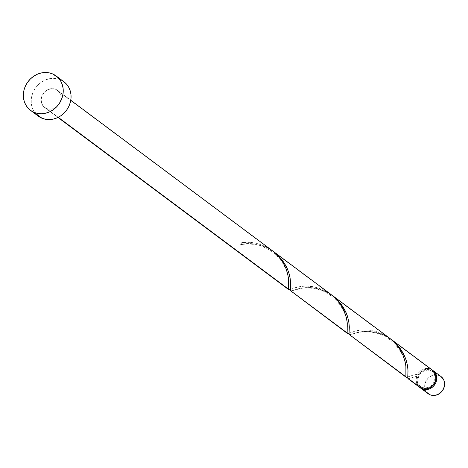 <?xml version="1.0" encoding="UTF-8"?>
<svg xmlns="http://www.w3.org/2000/svg" width="468" height="468" viewBox="0 0 468 468"><rect width="100%" height="100%" fill="white"/><g stroke="black" fill="none" stroke-linecap="round" stroke-linejoin="round"><path stroke-width="0.35" stroke-dasharray="2.34 1.75" d="M428.454 393.933L425.933 391.172L424.739 387.504L424.704 385.497L425.775 381.525L428.197 378.115L431.595 375.781L435.468 374.88L439.212 375.547L431.385 369.708L429.565 369.176L425.681 369.299L421.978 370.948L419.006 373.873L417.947 375.687L416.877 379.653L417.327 383.579L418.105 385.334L420.042 387.644A10.717 9.541 126.7 0 1 418.649 374.406A10.717 9.541 126.7 0 1 431.385 369.708L439.212 375.547A10.717 9.541 -53.3 0 0 426.336 380.478A10.717 9.541 -53.3 0 0 428.243 393.781M434.819 382.643L435.778 379.074L435.375 375.541L433.672 372.592L430.929 370.674A9.647 8.588 -53.3 0 0 419.346 375.108A9.647 8.588 -53.3 0 0 421.054 387.083A9.647 8.588 -53.3 0 0 422.727 388.025L421.943 387.445A9.647 8.588 126.7 0 1 420.276 386.498A9.647 8.588 126.7 0 1 418.053 375.471A9.647 8.588 126.7 0 1 430.145 370.089L432.888 372.007L434.596 374.962L434.994 378.489L434.035 382.063L431.859 385.129L428.793 387.229L425.313 388.042L421.943 387.445L419.193 385.521L417.491 382.572L417.093 379.039L418.053 375.471L420.229 372.399L423.294 370.299L426.775 369.486L430.145 370.089A9.647 8.588 126.7 0 1 431.812 371.03A9.647 8.588 126.7 0 1 433.526 383.005A9.647 8.588 126.7 0 1 421.943 387.445L424.359 388.504L427.857 388.393L431.192 386.913L432.637 385.714M63.94 81.777A21.44 19.089 -53.3 0 0 60.237 79.677L52.41 73.833L60.237 79.677A21.44 19.089 -53.3 0 0 34.492 89.534A21.44 19.089 -53.3 0 0 38.3 116.14M272.171 250.555L55.68 89.318A10.717 9.541 126.7 0 1 57.535 90.371A10.717 9.541 126.7 0 1 59.436 103.674A10.717 9.541 126.7 0 1 46.56 108.605L58.225 117.304L46.56 108.605A10.717 9.541 126.7 0 1 44.712 107.552A10.717 9.541 126.7 0 1 42.804 94.243A10.717 9.541 126.7 0 1 55.68 89.318L268.228 247.946L264.321 245.934L256.23 243.243L249.356 242.325L241.552 242.728A10.717 9.541 -53.3 0 0 240.64 244.653L248.578 243.682L256.464 244.314L263.361 246.174L270.1 249.345L326.933 291.757L318.445 287.995L311.986 286.515L308.353 286.153L303.282 286.194L298.83 286.785L289.756 289.598M407.956 378.641L416.754 376.085A10.717 9.541 -53.3 0 0 419.632 387.358M349.274 334.848L359.389 331.987L366.444 331.297L374.692 332.093L382.099 334.31L387.51 336.966L430.601 369.123A10.717 9.541 -53.3 0 0 417.667 374.16L412.29 375.389L407.254 377.196M290.569 291.037L300.684 288.177L309.722 287.522L313.852 287.908L319.679 289.195L328.805 293.155L385.638 335.568L377.149 331.806L370.691 330.326L367.058 329.963L361.986 330.004L357.534 330.595L348.461 333.415M389.516 338.212L387.51 336.966L389.516 338.212M432.455 370.176A10.717 9.541 -53.3 0 0 430.601 369.123L387.51 336.966L382.362 334.415L375.64 332.292L369.094 331.367L363.121 331.461L358.049 332.274L349.824 334.924M330.812 294.401L328.805 293.155L330.812 294.401M389.581 338.177L328.805 293.155L323.663 290.605L316.935 288.481L310.389 287.557L304.416 287.65L299.344 288.464L291.119 291.114M272.107 250.591L270.1 249.345L272.107 250.591M330.876 294.366L270.1 249.345C258.745 243.781 248.923 242.219 240.64 244.653L241.938 244.039L241.552 242.728A10.717 9.541 -53.3 0 0 240.64 244.653A1.071 0.954 -53.3 0 0 241.552 242.728C249.567 241.178 258.459 242.921 268.228 247.946M432.438 370.165L430.601 369.123L427.103 368.451L423.47 369.158L420.176 371.147L417.667 374.16L418.053 375.471L416.754 376.085L416.064 379.84L416.707 383.456L419.515 387.27M38.715 116.444L35.901 113.976L33.678 110.928L32.116 107.418L31.292 103.586L31.227 99.573L31.929 95.536L33.363 91.634L35.486 88.013L38.206 84.813L41.418 82.157L45.01 80.145L48.836 78.858L52.749 78.343L56.599 78.618L60.237 79.677L63.911 81.754M46.56 108.605L50.31 109.272L54.177 108.365L57.582 106.031L59.998 102.621L61.068 98.654L60.624 94.735L58.728 91.453L55.68 89.318L51.936 88.651L48.064 89.552L44.665 91.886L42.243 95.296L41.172 99.269L41.617 103.188L43.512 106.47L46.56 108.605M432.841 370.48A10.717 9.541 126.7 0 0 431.385 369.708L433.029 370.609M434.83 382.619A9.647 8.588 -53.3 0 0 432.596 371.615A9.647 8.588 -53.3 0 0 430.929 370.674L427.559 370.071L424.078 370.884L421.013 372.984L418.837 376.056L417.871 379.624L418.275 383.152L419.977 386.106L422.727 388.025A9.647 8.588 -53.3 0 0 432.239 386.088M439.212 375.547L441.049 376.588A10.717 9.541 -53.3 0 0 439.212 375.547M290.213 289.44L295.647 287.539L300.257 286.539L305.879 286.094L312.226 286.551L318.924 288.148L326.933 291.757M348.917 333.251L354.352 331.35L358.962 330.35L364.584 329.905L370.931 330.361L377.629 331.958L385.638 335.568M407.622 377.062L413.057 375.16L417.667 374.16A1.071 0.954 126.7 0 1 416.754 376.085L408.529 378.735M420.276 386.498L421.054 387.083M44.712 107.552L57.956 117.439M57.535 90.371L70.779 100.257M431.812 371.03L432.596 371.615M288.51 287.422C288.703 283.275 289.891 271.785 279.612 258.927C268.304 244.729 250.602 242.658 241.137 244.682M291.564 288.926L290.107 289.405L290.406 289.633L290.447 288.048M347.215 331.233C347.461 326.623 349.116 309.939 330.601 295.507C323.78 290.002 314.595 287.51 303.048 288.025L292.652 290.622M350.269 332.736L348.806 333.216L349.105 333.444L349.151 331.859M405.92 375.043C406.165 370.434 407.815 353.75 389.306 339.318C382.485 333.813 373.3 331.321 361.746 331.835L351.357 334.433M408.974 376.547L407.511 377.027L407.809 377.255L407.856 375.669M417.245 376.114L410.056 378.243"/><path stroke-width="0.7" d="M422.271 388.99A10.717 9.541 126.7 0 1 420.416 387.943A10.717 9.541 126.7 0 1 420.042 387.644L430.098 394.834L422.271 388.99L426.015 389.657L429.881 388.756L433.286 386.422L435.702 383.011L436.773 379.045L436.328 375.12L434.433 371.844L432.841 370.48A10.717 9.541 126.7 0 1 433.239 370.755A10.717 9.541 126.7 0 1 435.141 384.064A10.717 9.541 126.7 0 1 422.271 388.99M420.416 387.943L428.243 393.781A10.717 9.541 -53.3 0 0 430.098 394.834L428.454 393.933M34.176 112.402A21.44 19.089 126.7 0 1 30.473 110.302A21.44 19.089 126.7 0 1 26.664 83.69A21.44 19.089 126.7 0 1 52.41 73.833A21.44 19.089 126.7 0 1 56.119 75.939A21.44 19.089 126.7 0 1 59.922 102.55A21.44 19.089 126.7 0 1 34.176 112.402L42.003 118.246L34.176 112.402L30.888 110.606L28.074 108.131L25.851 105.084L24.289 101.574L23.464 97.742L23.4 93.729L24.102 89.698L25.535 85.796L27.659 82.175L30.379 78.975L33.591 76.313L37.183 74.307L41.008 73.014L44.922 72.499L48.771 72.774L52.41 73.833L55.698 75.635L58.512 78.103L60.735 81.157L62.297 84.661L63.121 88.493L63.186 92.506L62.49 96.543L61.051 100.444L58.933 104.066L56.207 107.266L52.995 109.921L49.403 111.934L45.577 113.221L41.67 113.736L37.814 113.461L34.176 112.402M30.473 110.302L38.3 116.14A21.44 19.089 -53.3 0 0 42.003 118.246A21.44 19.089 -53.3 0 0 67.749 108.389A21.44 19.089 -53.3 0 0 63.94 81.777L56.119 75.939M289.756 289.598L288.826 289.704L58.225 117.304L288.464 289.13L288.481 278.361L287.656 273.821L285.919 268.398L283.046 262.601L280.513 258.839L277.735 255.534L273.265 251.398L70.779 100.257M407.979 378.659L419.632 387.358A10.717 9.541 -53.3 0 0 421.487 388.405L408.447 378.747M407.856 376.974L406.195 377.313L349.046 334.345L406.113 377.266M348.461 333.415L347.525 333.514L290.341 290.534L347.408 333.456M407.716 377.571L407.745 378.156L421.487 388.405A10.717 9.541 -53.3 0 0 434.357 383.479A10.717 9.541 -53.3 0 0 432.455 370.176L391.447 339.569L395.097 342.629L399.783 347.847L404.691 356.206L406.499 361.214L407.64 366.538L408.014 371.118L407.716 377.571M408.529 378.735L407.745 378.156L407.985 370.182L407.435 365.221L405.978 359.541L403.404 353.539L399.631 347.642L394.711 342.272L391.447 339.569M349.017 333.76L349.046 334.345L405.873 376.752L405.885 365.982L405.066 361.442L403.328 356.019L400.456 350.222L397.923 346.46L393.728 341.71L389.581 338.177L332.742 295.758L336.393 298.818L341.078 304.036L345.987 312.396L347.794 317.403L348.935 322.727L349.309 327.308L349.017 333.76M349.824 334.924L349.046 334.345L349.28 326.371L348.73 321.411L347.279 315.73L344.705 309.728L340.926 303.831L336.006 298.461L332.742 295.758M290.312 289.949L290.341 290.534L347.168 332.941L347.186 322.171L346.361 317.632L344.623 312.209L341.751 306.411L339.218 302.65L335.024 297.9L330.876 294.366L274.037 251.948L277.688 255.007L282.379 260.226L287.282 268.585L289.089 273.593L290.236 278.916L290.605 283.497L290.312 289.949M291.119 291.114L290.341 290.534L290.575 282.561L290.025 277.6L288.575 271.92L286.001 265.918L282.222 260.021L277.302 254.65L274.055 251.959M419.515 387.27L423.306 388.937L427.185 388.814L430.893 387.165L433.859 384.24L435.638 380.478L435.96 376.453L434.766 372.785L432.245 370.024M63.525 81.479L66.339 83.947L68.562 86.995L70.124 90.505L70.949 94.337L71.013 98.35L70.317 102.381L68.878 106.283L66.76 109.904L64.034 113.11L60.822 115.766L57.231 117.778L53.405 119.065L49.491 119.58L45.642 119.305L42.003 118.246L38.715 116.444M432.239 386.088L434.83 382.619A9.647 8.588 -53.3 0 1 432.239 386.088M440.856 376.447L443.377 379.209L444.155 380.964L444.6 384.883L443.529 388.855L441.113 392.266L437.709 394.6L433.842 395.501L430.098 394.834A10.717 9.541 -53.3 0 0 442.968 389.902A10.717 9.541 -53.3 0 0 441.067 376.6L433.239 370.755M268.228 247.946L273.031 251.217L278.384 256.248L282.666 261.969L285.749 267.977L287.662 273.844L288.563 279.156L288.464 289.13L288.797 289.698L290.213 289.44M326.933 291.757L331.736 295.027L337.089 300.058L341.371 305.779L344.454 311.787L346.367 317.655L347.268 322.967L347.168 332.941L347.502 333.508L348.917 333.251M385.638 335.568L390.441 338.838L395.793 343.869L400.07 349.59L403.159 355.598L405.072 361.466L405.972 366.777L405.873 376.752L406.206 377.319L407.622 377.062M57.956 117.439L288.703 289.645"/></g></svg>
